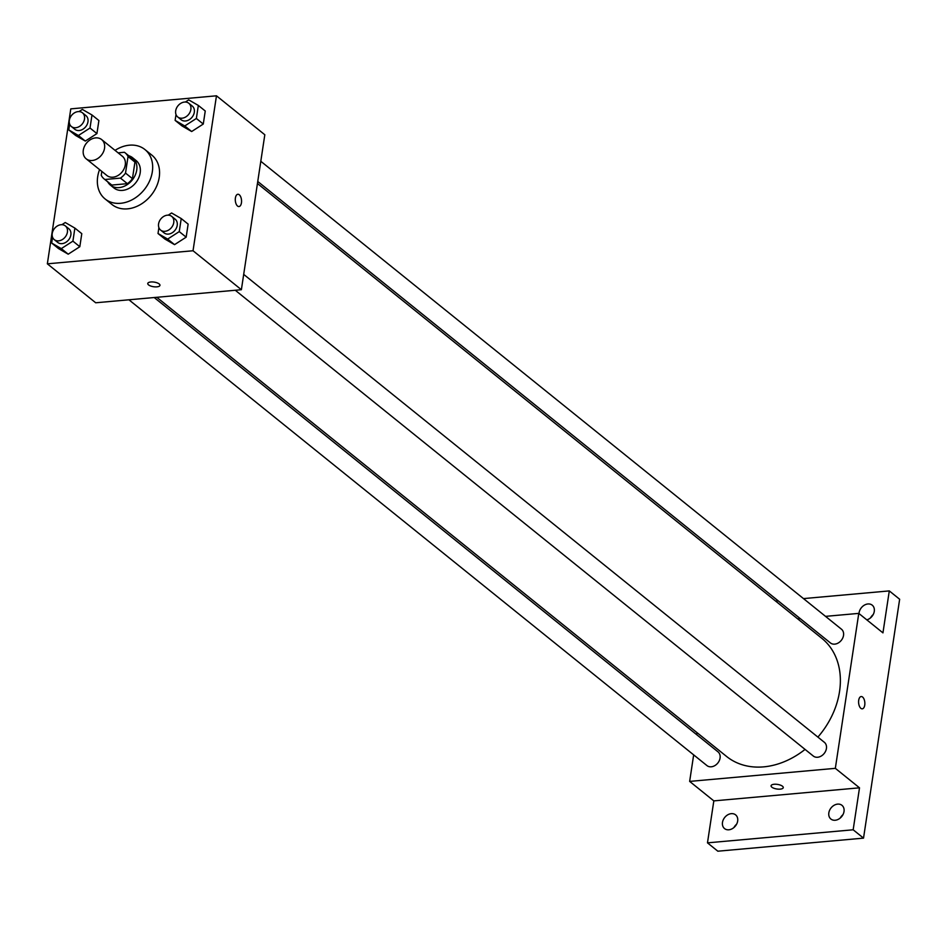 <?xml version="1.0" encoding="UTF-8"?>
<svg xmlns="http://www.w3.org/2000/svg" width="947" height="947" viewBox="0 0 947 947"><rect width="100%" height="100%" fill="white"/><g stroke="black" fill="none" stroke-linecap="round" stroke-linejoin="round"><path stroke-width="1.42" d="M95.635 137.895A12.335 9.588 128.9 0 1 101.66 139.588A12.335 9.588 128.9 0 1 101.388 155.213A12.335 9.588 128.9 0 1 86.177 158.812A12.335 9.588 128.9 0 1 84.39 146.525A12.335 9.588 128.9 0 1 95.635 137.895M101.66 139.588L122.388 156.291A12.335 9.588 128.9 0 1 122.116 171.916A12.335 9.588 128.9 0 1 106.904 175.503L86.177 158.812M101.826 171.419L101.246 175.266A16.75 13.021 128.9 0 0 104.134 178.936A16.75 13.021 128.9 0 0 104.904 179.504L120.47 178.107A16.75 13.021 128.9 0 0 125.525 173.088L128.034 156.527A16.75 13.021 128.9 0 0 125.158 152.846A16.75 13.021 128.9 0 0 124.377 152.278L118.115 152.846M125.525 173.088L132.438 178.652L134.948 162.091L128.034 156.527M125.158 152.846L132.059 158.409A16.75 13.021 128.9 0 1 134.948 162.091M132.438 178.652A16.75 13.021 128.9 0 1 127.383 183.671L120.47 178.107M104.134 178.936L111.036 184.511A16.75 13.021 128.9 0 0 111.805 185.067L127.383 183.671M107.721 181.836A17.626 13.708 -51.1 0 0 110.491 185.186A17.626 13.708 -51.1 0 0 126.152 185.292A17.626 13.708 -51.1 0 0 136.723 170.093A17.626 13.708 -51.1 0 0 132.616 157.735A17.626 13.708 -51.1 0 0 128.745 155.734M132.616 157.735L136.06 160.517A17.626 13.708 128.9 0 1 140.18 172.887A17.626 13.708 128.9 0 1 129.609 188.074A17.626 13.708 128.9 0 1 113.936 187.968L110.491 185.186M111.805 185.067L104.904 179.504M115.049 150.372A31.736 24.669 128.9 0 1 129.396 145.187A31.736 24.669 128.9 0 1 144.915 149.531A31.736 24.669 128.9 0 1 144.216 189.72A31.736 24.669 128.9 0 1 105.093 198.953A31.736 24.669 128.9 0 1 99.565 169.596M144.915 149.531L151.816 155.095A31.736 24.669 128.9 0 1 151.118 195.283A31.736 24.669 128.9 0 1 111.995 204.516L105.093 198.953M158.895 227.647L158.019 233.507L164.92 239.07L174.556 244.646L186.168 237.164L188.133 224.119L181.232 218.556L171.596 212.98L168.235 215.147M52.547 237.188L51.671 243.048L58.572 248.611L68.208 254.187L79.82 246.705L81.785 233.66L74.884 228.097L65.248 222.521L61.886 224.688M47.35 263.822L193.034 250.754L216.472 95.801L70.788 108.869L47.35 263.822L95.694 302.78L241.378 289.711L193.034 250.754M176.012 114.528L175.124 120.387L182.025 125.951L191.661 131.526L203.274 124.045L205.25 111L198.337 105.437L188.702 99.873L185.34 102.039M69.664 124.069L68.776 129.928L75.677 135.492L85.313 141.067L96.925 133.586L98.902 120.541L91.989 114.978L82.353 109.414L78.992 111.58M241.378 289.711L264.817 134.758L216.472 95.801M237.863 194.265A6.167 3.101 -95.1 0 1 239.271 194.762A6.167 3.101 -95.1 0 1 241.556 201.51A6.167 3.101 -95.1 0 1 238.975 206.553A6.167 3.101 -95.1 0 1 235.33 200.681A6.167 3.101 -95.1 0 1 237.875 194.265A6.167 3.101 -95.1 0 1 239.271 194.762A6.167 3.101 -95.1 0 1 241.556 201.51A6.167 3.101 -95.1 0 1 238.964 206.553M150.845 281.981A6.167 2.332 8.6 0 1 157.084 282.833A6.167 2.332 8.6 0 1 159.96 285.343A6.167 2.332 8.6 0 1 153.509 286.716A6.167 2.332 8.6 0 1 147.756 283.496A6.167 2.332 8.6 0 1 150.845 281.981M159.96 285.343A6.167 2.332 8.6 0 1 153.509 286.716A6.167 2.332 8.6 0 1 147.768 283.496M257.442 183.517L821.818 638.314A75.878 58.986 128.9 0 1 817.888 737.109M805.057 749.408A75.878 58.986 128.9 0 1 726.598 756.475L156.788 297.299M243.699 274.393L824.364 742.318A8.819 6.854 128.9 0 1 824.174 753.481A8.819 6.854 128.9 0 1 813.307 756.049L235.27 290.255M260.804 161.286L841.469 629.21A8.819 6.854 128.9 0 1 841.279 640.373A8.819 6.854 128.9 0 1 830.412 642.93L257.75 181.469M154.207 297.524L718.015 751.859A8.819 6.854 128.9 0 1 717.826 763.022A8.819 6.854 128.9 0 1 706.959 765.59L128.922 299.797M693.666 754.877L689.653 781.405L835.337 768.337L858.775 613.384L825.535 616.367M800.262 618.64L797.682 618.865M697.028 732.647L696.72 734.694M689.653 781.405L713.825 800.89L707.48 842.854L717.838 851.199L863.522 838.131L853.164 829.785L859.509 787.821L835.337 768.337M863.522 838.131L899.65 599.25L889.292 590.904L803.482 598.599M858.775 613.384L882.947 632.868L889.292 590.904M861.178 696.542A6.167 3.101 -95.1 0 1 862.575 697.039A6.167 3.101 -95.1 0 1 864.86 703.799A6.167 3.101 -95.1 0 1 862.279 708.829A6.167 3.101 -95.1 0 1 858.633 702.97A6.167 3.101 -95.1 0 1 861.178 696.542A6.167 3.101 -95.1 0 1 862.587 697.039A6.167 3.101 -95.1 0 1 864.86 703.799A6.167 3.101 -95.1 0 1 862.279 708.829M713.825 800.89L859.509 787.821M774.149 784.27A6.167 2.332 8.6 0 1 780.387 785.122A6.167 2.332 8.6 0 1 783.276 787.62A6.167 2.332 8.6 0 1 776.824 789.005A6.167 2.332 8.6 0 1 771.071 785.773A6.167 2.332 8.6 0 1 774.149 784.27M783.276 787.62A6.167 2.332 8.6 0 1 776.824 788.993A6.167 2.332 8.6 0 1 771.071 785.773M828.838 812.857A8.819 6.854 128.9 0 1 834.129 805.27A8.819 6.854 128.9 0 1 841.954 805.317A8.819 6.854 128.9 0 1 841.765 816.48A8.819 6.854 128.9 0 1 830.898 819.048A8.819 6.854 128.9 0 1 828.838 812.857M722.49 822.398A8.819 6.854 128.9 0 1 727.769 814.811A8.819 6.854 128.9 0 1 735.606 814.858A8.819 6.854 128.9 0 1 735.417 826.021A8.819 6.854 128.9 0 1 724.55 828.589A8.819 6.854 128.9 0 1 722.49 822.398M707.48 842.854L853.164 829.785M859.024 613.585A8.819 6.854 128.9 0 1 859.107 612.709A8.819 6.854 128.9 0 1 864.398 605.121A8.819 6.854 128.9 0 1 872.223 605.169A8.819 6.854 128.9 0 1 873.785 613.254A8.819 6.854 128.9 0 1 866.813 619.859M778.209 600.86L775.629 601.096M736.588 824.245A8.819 6.854 -51.1 0 0 733.925 827.548M873.205 614.556A8.819 6.854 -51.1 0 0 870.542 617.858M842.937 814.704A8.819 6.854 -51.1 0 0 840.273 818.007M68.776 129.928L78.412 135.504L90.012 128.023L91.989 114.978M82.46 112.811L85.917 115.593A8.819 6.854 128.9 0 1 85.715 126.756A8.819 6.854 128.9 0 1 74.849 129.313L71.392 126.531A8.819 6.854 128.9 0 1 70.114 117.759A8.819 6.854 128.9 0 1 78.151 111.604A8.819 6.854 128.9 0 1 82.46 112.811A8.819 6.854 128.9 0 1 82.259 123.974A8.819 6.854 128.9 0 1 71.392 126.531M75.677 135.492L85.313 141.067L78.412 135.504M85.313 141.067L96.925 133.586L90.012 128.023M96.925 133.586L98.902 120.541M51.671 243.048L61.306 248.611L72.907 241.142L74.884 228.097M65.355 225.919L68.8 228.712A8.819 6.854 128.9 0 1 68.61 239.875A8.819 6.854 128.9 0 1 57.743 242.432L54.287 239.65A8.819 6.854 128.9 0 1 53.008 230.879A8.819 6.854 128.9 0 1 61.046 224.723A8.819 6.854 128.9 0 1 65.355 225.919A8.819 6.854 128.9 0 1 65.154 237.093A8.819 6.854 128.9 0 1 54.287 239.65M58.572 248.611L68.208 254.187L61.306 248.611M68.208 254.187L79.82 246.705L72.907 241.142M79.82 246.705L81.785 233.66M175.124 120.387L184.76 125.963L196.36 118.482L198.337 105.437M188.808 103.27L192.265 106.052A8.819 6.854 128.9 0 1 192.063 117.215A8.819 6.854 128.9 0 1 181.197 119.784L177.752 116.99A8.819 6.854 128.9 0 1 176.462 108.23A8.819 6.854 128.9 0 1 184.499 102.063A8.819 6.854 128.9 0 1 188.808 103.27A8.819 6.854 128.9 0 1 188.619 114.433A8.819 6.854 128.9 0 1 177.752 116.99M182.025 125.951L191.661 131.526L184.76 125.963M191.661 131.526L203.274 124.045L196.36 118.482M203.274 124.045L205.25 111M158.019 233.507L167.655 239.082L179.255 231.601L181.232 218.556M171.703 216.39L175.159 219.171A8.819 6.854 128.9 0 1 174.958 230.334A8.819 6.854 128.9 0 1 164.091 232.891L160.635 230.109A8.819 6.854 128.9 0 1 159.356 221.338A8.819 6.854 128.9 0 1 167.394 215.182A8.819 6.854 128.9 0 1 171.703 216.39A8.819 6.854 128.9 0 1 171.502 227.552A8.819 6.854 128.9 0 1 160.635 230.109M164.92 239.07L174.556 244.646L167.655 239.082M174.556 244.646L186.168 237.164L179.255 231.601M186.168 237.164L188.133 224.119"/></g></svg>

